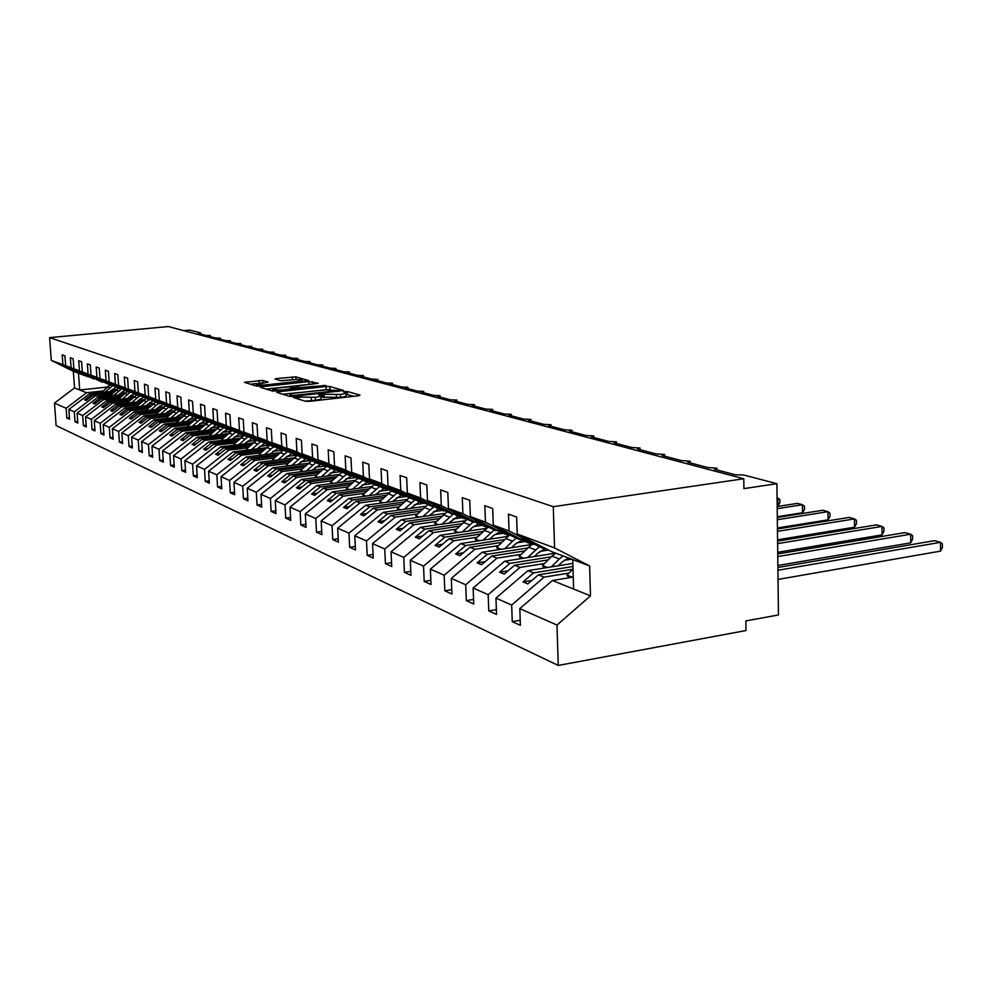 <?xml version="1.0" encoding="UTF-8"?>
<svg xmlns="http://www.w3.org/2000/svg" width="992" height="992" viewBox="0 0 992 992"><rect width="100%" height="100%" fill="white"/><g stroke="black" fill="none" stroke-linecap="round" stroke-linejoin="round"><path stroke-width="1.49" d="M294.587 397.085L293.471 397.544L305.586 401.301L309.492 401.338L358.546 395.758L360.022 395.101L347.299 391.493L343.418 391.828L345.948 392.758C346.171 393.39 344.323 393.948 340.417 394.432L319.746 394.258L318.519 394.63L320.962 395.548C321.172 396.205 319.275 396.775 315.282 397.271L294.587 397.085M262.793 380.444L244.392 382.317L256.506 386.099L260.164 386.136L308.636 380.556L295.876 376.873L276.768 378.522L275.057 379.006L280.463 380.643L291.846 379.824C297.29 379.366 300.7 379.477 302.076 380.172L297.526 381.461L266.774 384.809C261.293 385.28 257.883 385.169 256.544 384.474L268.138 382.094L262.793 380.444L262.93 382.962M554.565 547.919L589.632 565.961L551.502 551.577L517.229 534.006L554.565 547.919L553.276 506.689L743.777 478.764L743.913 488.61L776.91 483.687L743.69 475.007L735.469 474.808L714.389 469.266L716.819 468.137L707.879 467.554L687.692 462.247L690.134 461.156L681.454 460.598L662.11 455.502L664.541 454.448L656.121 453.927L637.558 449.041L640.001 448.024L631.805 447.528L613.974 442.841L616.429 441.849L608.456 441.39L591.319 436.877L593.774 435.91L586.012 435.488L569.532 431.148L571.987 430.206L564.423 429.809L548.564 425.63L551.019 424.712L543.641 424.34L528.364 420.31L530.819 419.43L523.627 419.07L508.896 415.189L511.351 414.321L504.333 413.986L490.122 410.254L492.578 409.411L485.72 409.088L472.006 405.48L474.449 404.662L467.753 404.364L454.51 400.88L456.952 400.074L450.393 399.801L437.596 396.428L440.039 395.647L433.628 395.386L421.253 392.125L423.683 391.369L417.409 391.121L405.443 387.971L407.861 387.227L401.723 386.992L390.141 383.941L392.547 383.21L386.533 382.986L375.311 380.035L377.716 379.328L371.826 379.118L360.952 376.266L363.345 375.571L357.579 375.373L347.039 372.595L349.42 371.926L343.753 371.74L333.535 369.049L335.916 368.392L330.361 368.206L320.441 365.602L322.809 364.957L317.353 364.783L307.718 362.254L310.074 361.621L304.73 361.46L295.38 359.005L297.724 358.385L292.466 358.236L283.377 355.843L285.708 355.248L280.55 355.099L271.721 352.78L274.04 352.185L268.968 352.061L260.388 349.792L262.694 349.221L257.709 349.097L249.352 346.89L251.658 346.332L246.76 346.208L238.626 344.075L240.92 343.517L236.096 343.406L228.185 341.322L230.454 340.777L225.717 340.678L218.004 338.644L220.274 338.111L215.611 338.012L208.097 336.04L210.354 335.519L205.766 335.42L198.45 333.498L200.496 332.89L189.782 330.088L183.83 330.658M553.276 506.689L49.6 337.627L168.318 326.554L743.777 478.764M278.417 391.766L276.818 392.386L289.751 396.391L293.582 396.44L343.629 390.501L329.803 386.52L326.046 386.483L278.417 391.766L278.479 392.906M272.788 391.146L260.375 387.302L261.975 386.694L308.834 381.573L318.258 383.284L297.538 385.863L295.802 386.372L299.646 387.55L326.058 385.491L272.788 391.146M49.6 337.627L51.286 360.369L62.918 364.709L62.198 354.838L64.914 355.806L65.646 365.713L88.127 376.873L82.683 373.934L93.732 378.981L71.089 367.747L70.358 357.74L73.148 358.744L73.879 368.788L102.374 382.242L79.472 370.872L78.74 360.741L81.604 361.758L82.336 371.938L111.253 385.59L88.09 374.083L87.358 363.816L90.297 364.858L91.028 375.174L120.367 389.025L96.943 377.382L96.199 366.966L99.237 368.057L99.969 378.51L129.741 392.559L106.045 380.779L105.313 370.214L108.426 371.33L109.157 381.932L139.388 396.205L115.407 384.264L114.675 373.562L117.874 374.703L118.618 385.454L149.308 399.937L125.042 387.86L124.31 376.997L127.608 378.175L128.352 389.087L159.526 403.794L134.974 391.555L134.23 380.544L137.628 381.759L138.372 392.82L170.041 407.762L145.192 395.362L144.448 384.189L147.944 385.442L148.688 396.664L180.879 411.841L155.719 399.28L154.975 387.946L158.584 389.236L159.328 400.632L184.586 413.242L178.882 410.068L192.039 416.045L166.569 403.335L165.825 391.828L169.558 393.154L170.302 404.724L195.87 417.496L198.536 418.5L192.436 415.164L203.558 420.397L177.766 407.501L177.022 395.82L180.866 397.184L181.61 408.94L207.502 421.885L201.748 418.661L215.438 424.874L189.323 411.804L188.579 399.937L192.547 401.351L193.291 413.292L219.505 426.411L222.344 427.478L216.182 424.08L227.689 429.499L201.252 416.256L200.508 404.203L204.6 405.654L205.344 417.781L231.905 431.074L226.114 427.812L240.349 434.26L213.565 420.844L212.821 408.592L217.05 410.105L217.794 422.418L244.702 435.91L247.727 437.05L241.502 433.603L253.431 439.196L226.3 425.593L225.556 413.143L229.933 414.706L230.665 427.217L257.932 440.894L261.057 442.072L254.808 438.6L266.96 444.292L239.456 430.491L238.725 417.843L243.251 419.455L243.982 432.177L271.61 446.053L274.846 447.268L268.559 443.759L280.947 449.574L253.084 435.575L252.34 422.704L257.027 424.378L257.759 437.311L285.758 451.385L279.918 448.024L295.418 455.03L267.183 440.82L266.439 427.738L271.3 429.462L272.031 442.63L300.402 456.903L303.874 458.217L297.55 454.646L310.409 460.685L281.778 446.264L281.046 432.946L286.08 434.744L286.812 448.136L315.568 462.619L319.164 463.983L312.827 460.387L325.946 466.538L296.918 451.906L296.199 438.352L301.407 440.212L302.126 453.852L331.291 468.546L335.023 469.96L328.662 466.339L342.054 472.614L312.616 457.758L311.897 443.957L317.304 445.892L318.023 459.767L347.597 474.697L351.466 476.16L345.092 472.514L358.757 478.913L328.91 463.834L328.203 449.773L333.82 451.782L334.527 465.918L364.51 481.083L368.54 482.596L362.154 478.925L376.104 485.448L345.836 470.134L345.129 455.824L350.97 457.907L351.676 472.316L382.094 487.704L386.26 489.279L376.278 484.232L379.886 485.584L394.134 492.243L363.432 476.693L362.725 462.098L368.801 464.268L369.495 478.95L400.359 494.599L404.699 496.223L394.568 491.09L412.883 499.311L381.722 483.513L381.04 468.633L387.351 470.89L388.033 485.869L419.356 501.754L423.869 503.452L413.59 498.244L417.496 499.708L432.388 506.676L400.768 490.606L400.098 475.441L406.67 477.784L407.352 493.061L439.121 509.206L443.833 510.979L433.405 505.684L437.46 507.21L452.712 514.327L420.62 498.009L419.951 482.521L426.808 484.976L427.478 500.563L459.73 516.981L464.628 518.828L454.051 513.434L473.878 522.313L441.304 505.722L440.659 489.912L447.814 492.466L448.458 508.388L481.207 525.078L486.316 527L475.577 521.519L479.992 523.181L495.975 530.646L462.904 513.769L462.272 497.624L469.749 500.303L470.369 516.547L503.614 533.522L508.958 535.544L498.058 529.964L502.671 531.7L519.039 539.338L485.46 522.176L484.852 505.684L492.664 508.474L493.272 525.078L527.025 542.351L532.605 544.459L521.544 538.792L526.368 540.603L543.157 548.44L509.057 530.968L508.462 514.116L516.646 517.03L517.229 534.006M62.918 364.709L85.882 375.757M120.987 388.963L120.367 389.025M122.438 399.082L129.741 392.559M140.046 396.13L139.388 396.205M149.99 399.863L149.308 399.937M160.22 403.719L159.526 403.794M170.76 407.675L170.041 407.762M181.61 411.754L180.879 411.841M192.808 415.958L192.039 416.045M204.34 420.298L203.558 420.397M216.244 424.774L215.438 424.874M228.532 429.4L227.689 429.499M241.23 434.161L240.349 434.26M254.336 439.084L253.431 439.196M267.89 444.18L266.96 444.292M281.902 449.45L280.947 449.574M296.422 454.906L295.418 455.03M311.438 460.548L310.409 460.685M327.013 466.401L325.946 466.538M343.158 472.465L342.054 472.614M359.922 478.752L358.757 478.913M377.32 485.286L376.104 485.448M395.386 492.082L394.134 492.243M414.185 499.137L412.883 499.311M433.752 506.478L432.388 506.676M454.125 514.129L452.712 514.327M475.366 522.102L473.878 522.313M497.525 530.41L495.975 530.646M520.664 539.09L519.039 539.338M69.44 417.744L66.836 418.029L69.552 419.281L68.845 409.46L74.288 411.866L94.947 396.13L111.067 394.407M114.712 391.17L89.33 393.874L68.845 409.46M77.698 421.464L75.008 421.774L77.81 423.051L77.091 413.094L82.683 415.574L103.59 399.615L119.896 397.854M123.64 394.518L97.824 397.296L77.091 413.094M86.168 425.295L83.402 425.605L86.279 426.92L85.56 416.838L91.314 419.38L112.468 403.198L128.96 401.388M132.816 397.953L106.541 400.805L85.56 416.838M94.872 429.226L92.033 429.548L94.984 430.9L94.265 420.682L100.18 423.299L121.594 406.869L138.285 405.034M142.24 401.487L115.506 404.414L94.265 420.682M103.813 433.268L100.899 433.603L103.937 434.992L103.205 424.638L109.294 427.316L130.969 410.651L147.87 408.766M151.937 405.12L124.719 408.134L103.205 424.638M113.014 437.422L110.013 437.77L113.138 439.196L112.406 428.705L118.668 431.458L140.616 414.544L157.716 412.622M161.907 408.853L134.18 411.94L112.406 428.705M122.475 441.688L119.387 442.06L122.599 443.523L121.867 432.884L128.303 435.724L150.536 418.537L167.859 416.578M172.174 412.684L143.914 415.871L121.867 432.884M132.209 446.09L129.034 446.462L132.345 447.975L131.614 437.187L138.235 440.113L160.754 422.654L178.287 420.645M182.739 416.628L153.934 419.914L131.614 437.187M142.24 450.616L138.967 451L142.377 452.563L141.633 441.614L148.465 444.627L171.269 426.895L189.026 424.836M193.614 420.682L164.25 424.068L141.633 441.614M152.57 455.266L149.197 455.675L152.694 457.275L151.962 446.177L158.993 449.277L182.106 431.26L200.086 429.152M204.811 424.861L174.877 428.346L151.962 446.177M163.209 460.065L159.724 460.499L163.345 462.148L162.601 450.876L169.855 454.076L193.266 435.761L211.482 433.603M216.368 429.164L185.814 432.76L162.601 450.876M174.17 465.012L170.587 465.459L174.307 467.158L173.575 455.712L181.052 459.023L204.786 440.398L223.237 438.191M228.272 433.591L197.098 437.298L173.575 455.712M185.479 470.109L181.784 470.58L185.628 472.328L184.884 460.71L192.597 464.12L216.665 445.185L235.364 442.916M240.56 438.166L208.729 441.998L184.884 460.71M197.16 475.366L193.341 475.85L197.296 477.673L196.565 465.868L204.526 469.39L228.916 450.132L247.876 447.801M253.245 442.866L220.732 446.834L196.565 465.868M209.2 480.798L205.257 481.306L209.349 483.178L208.618 471.2L216.839 474.821L241.577 455.229L260.784 452.836M266.34 447.727L233.132 451.819L208.618 471.2M221.65 486.402L217.57 486.936L221.799 488.87L221.067 476.693L229.561 480.45L254.659 460.499L274.127 458.044M279.868 452.736L245.929 456.977L221.067 476.693M234.509 492.193L230.293 492.751L234.67 494.748L233.938 482.372L242.718 486.254L268.175 465.942L287.916 463.425M293.855 457.92L259.148 462.309L233.938 482.372M247.814 498.17L243.449 498.765L247.963 500.824L247.244 488.25L256.32 492.268L282.15 471.584L302.176 468.993M308.326 463.264L272.812 467.815L247.244 488.25M261.578 504.37L257.052 504.978L261.727 507.123L261.008 494.338L270.407 498.492L296.62 477.412L316.932 474.746M323.318 468.794L286.961 473.519L261.008 494.338M275.813 510.768L271.138 511.413L275.974 513.633L275.255 500.625L285.002 504.928L311.6 483.451L332.221 480.711M338.83 474.511L301.593 479.421L275.255 500.625M290.569 517.402L285.721 518.084L290.73 520.378L290.011 507.148L300.117 511.612L327.124 489.701L348.043 486.886M354.913 480.426L316.758 485.522L290.011 507.148M305.871 524.272L300.824 524.991L306.032 527.372L305.313 513.906L315.791 518.531L343.22 496.186L364.448 493.284M371.603 486.551L332.469 491.858L305.313 513.906M321.73 531.402L316.498 532.158L321.892 534.614L321.185 520.912L332.06 525.723L359.922 502.919L381.474 499.931M388.926 492.9L348.762 498.43L321.185 520.912M338.198 538.792L332.766 539.586L338.359 542.14L337.664 528.19L348.948 533.175L377.258 509.913L399.131 506.813M406.918 499.472L365.676 505.238L337.664 528.19M355.297 546.456L349.643 547.299L355.458 549.965L354.764 535.754L366.494 540.925L395.262 517.167L417.483 513.98M425.618 506.292L383.234 512.318L354.764 535.754M373.066 554.429L367.189 555.322L373.24 558.087L372.558 543.604L384.76 548.998L413.986 524.718L436.567 521.42M445.073 513.372L401.475 519.672L372.558 543.604M391.555 562.712L385.429 563.667L391.728 566.544L391.046 551.775L403.756 557.38L433.479 532.568L456.407 529.158M465.347 520.726L420.447 527.322L391.046 551.775M410.8 571.342L404.414 572.334L410.973 575.335L410.304 560.282L423.534 566.122L453.766 540.739L477.078 537.218M486.477 528.364L440.2 535.283L410.304 560.282M430.85 580.32L424.192 581.374L431.024 584.499L430.379 569.148L444.168 575.236L474.92 549.27L498.604 545.612M508.512 536.3L460.772 543.566L430.379 569.148M451.757 589.67L444.813 590.798L451.93 594.059L451.298 578.386L465.694 584.747L496.98 558.161L521.06 554.379M531.538 544.558L482.224 552.209L451.298 578.386M473.581 599.428L466.314 600.631L473.754 604.029L473.134 588.033L488.176 594.667L520.006 567.436L544.509 563.518M563.047 555.929L559.327 558.967L551.949 556.152L555.656 553.152L504.606 561.236L473.134 588.033M496.372 609.609L488.771 610.898L496.546 614.457L495.95 598.102L511.674 605.046L512.256 621.637L520.378 625.344L519.808 608.642L556.983 625.059L558.248 665.446L745.984 630.54L745.848 620.93L778.447 614.953L776.91 483.687M572.855 563.419L527.98 570.648L495.95 598.102M544.844 548.167L543.157 548.44M573.252 577.071L552.42 580.506L519.808 608.642M51.286 360.369L73.334 371.293L74.536 387.909L86.527 392.745L102.461 391.046M111.29 390.116L116.56 389.558M86.527 392.745L66.117 408.258L66.836 418.029M120.057 393.44L125.55 392.857M75.008 421.774L74.288 411.866M129.059 396.862L134.788 396.242M83.402 425.605L82.683 415.574M138.31 400.371L144.286 399.714M92.033 429.548L91.314 419.38M147.808 403.98L154.07 403.298M100.899 433.603L100.18 423.299M157.579 407.687L164.126 406.956M110.013 437.77L109.294 427.316M167.636 411.506L174.468 410.738M119.387 442.06L118.668 431.458M177.977 415.425L185.132 414.606M129.034 446.462L128.303 435.724M188.616 419.455L196.118 418.599M138.967 451L138.235 440.113M199.578 423.609L207.452 422.704M149.197 455.675L148.465 444.627M210.874 427.887L219.133 426.92M159.724 460.499L158.993 449.277M220.013 434.583L222.53 432.276L231.186 431.26M170.587 465.459L169.855 454.076M234.521 436.84L243.648 435.736M181.784 470.58L181.052 459.023M246.909 441.514L256.506 440.349M193.341 475.85L192.597 464.12M259.693 446.35L269.737 445.11M205.257 481.306L204.526 469.39M272.887 451.335L283.129 450.058M217.57 486.936L216.839 474.821M286.527 456.481L296.955 455.167M230.293 492.751L229.561 480.45M300.638 461.801L310.161 460.586M243.449 498.765L242.718 486.254M315.22 467.306L324.719 466.079M257.052 504.978L256.32 492.268M330.324 472.998L339.785 471.758M271.138 511.413L270.407 498.492M345.972 478.876L355.372 477.636M285.721 518.084L285.002 504.928M362.179 484.976L371.616 483.699M300.824 524.991L300.117 511.612M378.994 491.3L388.579 489.986M316.498 532.158L315.791 518.531M396.44 497.848L406.174 496.496M332.766 539.586L332.06 525.723M414.557 504.643L423.609 503.366M349.643 547.299L348.948 533.175M433.38 511.698L442.308 510.409M367.189 555.322L366.494 540.925M452.972 519.027L461.751 517.737M385.429 563.667L384.76 548.998M473.358 526.64L481.963 525.363M404.414 572.334L403.756 557.38M494.586 534.564L503.13 533.274M424.192 581.374L423.534 566.122M516.733 542.822L525.351 541.496M444.813 590.798L444.168 575.236M539.846 551.428L548.539 550.064M466.314 600.631L465.694 584.747M563.989 560.393L571.628 559.166M488.771 610.898L488.176 594.667M65.646 365.713L71.089 367.747M73.879 368.788L79.472 370.872M82.336 371.938L88.09 374.083M91.028 375.174L96.943 377.382M99.969 378.51L106.045 380.779M109.157 381.932L115.407 384.264M118.618 385.454L125.042 387.86M128.352 389.087L134.974 391.555M138.372 392.82L145.192 395.362M148.688 396.664L155.719 399.28M159.328 400.632L166.569 403.335M170.302 404.724L177.766 407.501M181.61 408.94L189.323 411.804M193.291 413.292L201.252 416.256M205.344 417.781L213.565 420.844M217.794 422.418L226.3 425.593M230.665 427.217L239.456 430.491M243.982 432.177L253.084 435.575M257.759 437.311L267.183 440.82M272.031 442.63L281.778 446.264M286.812 448.136L296.918 451.906M302.126 453.852L312.616 457.758M318.023 459.767L328.91 463.834M334.527 465.918L345.836 470.134M351.676 472.316L363.432 476.693M369.495 478.95L381.722 483.513M388.033 485.869L400.768 490.606M407.352 493.061L420.62 498.009M427.478 500.563L441.304 505.722M448.458 508.388L462.904 513.769M470.369 516.547L485.46 522.176M493.272 525.078L509.057 530.968M74.536 387.909L54.473 403.112L66.117 408.258M54.473 403.112L56.135 425.593L558.248 665.446M89.33 393.874L91.289 394.655L84.543 399.788L86.217 400.483L92.975 395.337L94.947 396.13M113.448 392.286L91.289 394.655M121.47 392.286L123.281 392.1L122.338 391.741M112.344 393.266L92.975 395.337M97.824 397.296L99.832 398.102L93 403.31L94.724 404.017L101.568 398.796L103.59 399.615M122.338 395.672L99.832 398.102M130.522 395.672L132.221 395.486L131.341 395.151M121.21 396.676L101.568 398.796M106.541 400.805L108.599 401.636L101.692 406.918L103.466 407.65L110.385 402.355L112.468 403.198M131.477 399.144L108.599 401.636M139.822 399.144L141.397 398.982L140.579 398.672M130.324 400.185L110.385 402.355M115.506 404.414L117.614 405.269L110.633 410.626L112.443 411.382L119.449 406.013L121.594 406.869M140.876 402.715L117.614 405.269M149.395 402.715L150.09 402.281M139.674 403.781L119.449 406.013M124.719 408.134L126.889 409.002L119.809 414.445L121.681 415.214L128.774 409.77L130.969 410.651M150.524 406.385L126.889 409.002M159.228 406.385L159.848 405.988M149.296 407.489L128.774 409.77M134.18 411.94L136.412 412.846L129.245 418.364L131.167 419.157L138.359 413.627L140.616 414.544M160.456 410.155L136.412 412.846M159.191 411.296L138.359 413.627M143.914 415.871L146.221 416.801L138.967 422.394L140.938 423.224L148.217 417.595L150.536 418.537M170.674 414.036L146.221 416.801M169.372 415.202L148.217 417.595M153.934 419.914L156.302 420.868L148.961 426.548L150.995 427.391L158.36 421.687L160.754 422.654M181.189 418.016L156.302 420.868M179.85 419.232L158.36 421.687M164.25 424.068L166.693 425.047L159.241 430.826L161.336 431.694L168.801 425.903L171.269 426.895M192.014 422.121L166.693 425.047M190.638 423.373L168.801 425.903M174.877 428.346L177.382 429.362L169.843 435.228L172 436.12L179.564 430.23L182.106 431.26M203.174 426.349L177.382 429.362M201.748 427.639L179.564 430.23M185.814 432.76L188.406 433.802L180.767 439.766L182.987 440.684L190.65 434.707L193.266 435.761M214.669 430.702L188.406 433.802M213.206 432.041L190.65 434.707M197.098 437.298L199.764 438.377L192.026 444.441L194.32 445.396L202.083 439.307L204.786 440.398M226.523 435.19L199.764 438.377M225.01 436.567L202.083 439.307M208.729 441.998L211.482 443.102L203.633 449.264L206.001 450.244L213.875 444.069L216.665 445.185M238.762 439.803L211.482 443.102M237.2 441.242L213.875 444.069M220.732 446.834L223.572 447.975L215.624 454.249L218.066 455.266L226.04 448.967L228.916 450.132M251.385 444.577L223.572 447.975M249.761 446.065L226.04 448.967M233.132 451.819L236.059 453.009L227.999 459.383L230.516 460.437L238.601 454.026L241.577 455.229M264.418 449.5L236.059 453.009M262.744 451.038L238.601 454.026M245.929 456.977L248.955 458.205L240.771 464.69L243.375 465.781L251.584 459.259L254.659 460.499M277.884 454.572L248.955 458.205M276.148 456.171L251.584 459.259M259.148 462.309L262.272 463.574L253.977 470.183L256.68 471.299L265 464.665L268.175 465.942M291.809 459.829L262.272 463.574M290.011 461.478L265 464.665M272.812 467.815L276.049 469.129L267.642 475.85L270.419 477.016L278.864 470.258L282.15 471.584M306.206 465.248L276.049 469.129M304.346 466.972L278.864 470.258M286.961 473.519L290.309 474.87L281.765 481.728L284.654 482.918L293.223 476.036L296.62 477.412M321.11 470.853L290.309 474.87M319.188 472.651L293.223 476.036M301.593 479.421L305.065 480.81L296.397 487.804L299.386 489.044L308.078 482.025L311.6 483.451M336.536 476.656L305.065 480.81M334.552 478.528L308.078 482.025M316.758 485.522L320.354 486.973L311.55 494.103L314.65 495.38L323.479 488.238L327.124 489.701M352.532 482.658L320.354 486.973M350.461 484.604L323.479 488.238M319.796 463.896L319.164 463.983M332.469 491.858L336.201 493.359L327.261 500.625L330.472 501.952L339.438 494.661L343.22 496.186M369.111 488.882L336.201 493.359M366.966 490.916L339.438 494.661M335.668 469.873L335.023 469.96M348.762 498.43L352.631 499.98L343.554 507.396L346.89 508.772L355.992 501.332L359.922 502.919M386.31 495.33L352.631 499.98M384.078 497.451L355.992 501.332M352.135 476.073L351.466 476.16M365.676 505.238L369.681 506.862L360.468 514.414L363.928 515.852L373.178 508.264L377.258 509.913M404.166 502.014L369.681 506.862M401.859 504.234L373.178 508.264M369.235 482.496L368.54 482.596M383.234 512.318L387.401 513.992L378.039 521.718L381.635 523.206L391.022 515.456L395.262 517.167M422.728 508.958L387.401 513.992M420.31 511.264L391.022 515.456M386.992 489.18L386.26 489.279M401.475 519.672L405.815 521.42L396.292 529.306L400.036 530.856L409.584 522.933L413.986 524.718M442.023 516.162L405.815 521.42M439.506 518.58L409.584 522.933M405.455 496.124L404.699 496.223M420.447 527.322L424.96 529.133L415.288 537.193L419.182 538.805L428.891 530.72L433.479 532.568M462.098 523.664L424.96 529.133M459.482 526.194L428.891 530.72M424.663 503.341L423.869 503.452M440.2 535.283L444.9 537.168L435.066 545.414L439.121 547.088L448.992 538.817L453.766 540.739M483.017 531.452L444.9 537.168M480.277 534.105L448.992 538.817M444.652 510.868L443.833 510.979M460.772 543.566L465.67 545.538L455.663 553.97L459.891 555.718L469.935 547.262L474.92 549.27M504.804 539.561L465.67 545.538M501.952 542.339L469.935 547.262M465.484 518.704L464.628 518.828M482.224 552.209L487.332 554.268L477.152 562.898L481.566 564.721L491.772 556.066L496.98 558.161M527.546 548.006L487.332 554.268M524.57 550.932L491.772 556.066M487.221 526.864L486.316 527M504.606 561.236L509.938 563.382L499.584 572.21L504.184 574.12L514.575 565.254L520.006 567.436M551.292 556.81L509.938 563.382M548.179 559.897L514.575 565.254M516.175 538.259L512.579 541.148L505.808 538.582L508.958 535.544M527.98 570.648L533.56 572.905L523.02 581.944L527.831 583.941L538.408 574.852L544.087 577.146L511.674 605.046M572.942 566.519L533.56 572.905M572.843 569.247L538.408 574.852M544.087 577.146L568.999 573.066M533.597 544.31L532.605 544.459M520.205 620.248L512.256 621.637M552.42 580.506L590.476 595.845L556.983 625.059M589.632 565.961L590.476 595.845M572.731 559.587L573.612 589.05M106.9 387.116L79.695 389.992L78.492 373.24L85.324 375.819M73.334 371.293L78.492 373.24M531.836 580.506L523.02 581.944M508.016 570.859L499.584 572.21M485.224 561.621L477.152 562.898M463.388 552.78L455.663 553.97M442.469 544.286L435.066 545.414M422.381 536.139L415.288 537.193M403.112 528.302L396.292 529.306M384.586 520.775L378.039 521.718M366.767 513.521L360.468 514.414M349.618 506.552L343.554 507.396M333.101 499.819L327.261 500.625M317.18 493.334L311.55 494.103M301.816 487.072L296.397 487.804M286.998 481.033L281.765 481.728M272.688 475.193L267.642 475.85M258.862 469.551L253.977 470.183M245.495 464.095L240.771 464.69M232.562 458.812L227.999 459.383M220.038 453.704L215.624 454.249M207.923 448.744L203.633 449.264M196.168 443.945L192.026 444.441M184.785 439.282L180.767 439.766M173.749 434.769L169.843 435.228M163.035 430.379L159.241 430.826M152.632 426.126L148.961 426.548M142.526 421.997L138.967 422.394M132.717 417.967L129.245 418.364M123.182 414.061L119.809 414.445M113.906 410.266L110.633 410.626M104.879 406.571L101.692 406.918M96.1 402.963L93 403.31M87.556 399.466L84.543 399.788M304.866 401.078L311.364 400.706L311.203 397.73M320.974 395.82L321.11 398.511C321.321 399.168 319.436 399.739 315.444 400.235L311.364 400.706M345.96 393.03L346.084 395.696C346.307 396.329 344.472 396.899 340.554 397.383L321.048 397.135M353.921 396.279L346.022 394.32M330.262 389.484L282.683 394.208M292.33 395.597L338.557 390.513L324.57 389.844L295.777 393.043C291.784 393.539 289.887 394.097 290.061 394.742L292.33 395.597L292.38 396.527M266.166 389.1L308.983 384.388L308.834 381.573M311.773 384.301L308.983 384.388M277.611 388.058L272.862 389.434C274.263 390.154 277.76 390.278 283.352 389.794L295.963 387.959L288.622 386.843L277.611 388.058M295.579 379.564L281.79 380.767M261.652 383.098L250.294 384.177M778.038 579.427L940.528 551.13L940.552 542.326L934.489 540.677L777.902 567.461M940.528 551.13L942.388 547.348L942.4 543.839L940.552 542.326L777.926 570.264M573.016 569.073L566.94 575.112L568.937 577.778M572.31 577.22L566.94 575.112M777.877 565.49L910.718 542.835L910.718 534.204L904.89 532.617L777.74 553.92M910.718 542.835L912.603 539.14L912.603 535.705L910.718 534.204L777.765 556.562M551.949 556.152L542.488 565.514L544.372 568.007M547.547 567.498L542.488 565.514M559.327 558.967L551.329 566.891M558.285 565.762L561.794 562.278L568.441 557.963M777.716 552.308L882.074 534.874L882.049 526.405L876.457 524.88L777.592 541.111M882.074 534.874L883.971 531.266L883.971 527.893L882.049 526.405L777.616 543.616M532.022 544.236L519.089 556.314L520.874 558.657M539.102 546.902L527.595 557.603M523.863 558.186L519.089 556.314M534.44 556.512L537.887 553.114L545.563 548.539M777.567 539.822L854.534 527.211L854.496 518.903L849.115 517.44L777.443 528.972M854.534 527.211L856.456 523.689L856.443 520.378L854.496 518.903L777.468 531.352M505.808 538.582L496.67 547.51L498.356 549.717M501.171 549.27L496.67 547.51M512.579 541.148L504.866 548.7M511.612 547.658L514.984 544.348L522.313 539.933M777.43 527.967L828.035 519.833L827.973 511.686L822.79 510.272L777.306 517.452M828.035 519.833L829.969 516.398L829.944 513.149L827.973 511.686L777.331 519.709M488.039 527.298L475.18 539.065L476.768 541.136M494.19 529.976L483.079 540.169M479.434 540.727L475.18 539.065M489.713 539.164L493.036 535.928L500.03 531.687M777.306 516.72L802.528 512.74L802.441 504.73L797.456 503.378L777.182 506.515M802.528 512.74L804.462 509.38L804.438 506.18L802.441 504.73L777.207 508.66M467.083 519.51L454.559 530.956L456.06 532.902M473.097 522.015L462.173 531.997M458.564 532.53L454.559 530.956M468.708 531.018L471.969 527.856L478.652 523.776M777.17 506.019L777.939 505.908L777.852 498.034L777.083 498.145M777.939 505.908L779.886 502.609L779.848 499.472L777.083 497.823M446.97 512.046L434.744 523.168L436.17 525.004M452.984 514.29L442.097 524.136M438.538 524.656L434.744 523.168M448.533 523.193L458.143 516.175M427.626 504.854L415.698 515.691L417.049 517.427M434.05 506.627L422.815 516.584M419.294 517.092L415.698 515.691M429.152 515.679L438.439 508.859M409.101 497.885L397.383 508.487L398.66 510.124M415.202 499.646L404.265 509.33M400.78 509.826L397.383 508.487M410.502 508.437L419.529 501.816M391.282 491.176L379.75 501.555L380.953 503.105M397.06 492.925L386.409 502.336M382.962 502.82L379.75 501.555M392.559 501.481L401.438 494.996M374.12 484.704L362.762 494.884L363.903 496.347M379.589 486.44L369.21 495.616M365.8 496.087L362.762 494.884M375.274 494.772L384.016 488.436M357.566 478.454L346.382 488.448L347.473 489.825M362.762 480.19L352.631 489.13M349.258 489.577L346.382 488.448M358.608 488.312L367.214 482.1M341.595 472.44L330.584 482.236L331.613 483.538M346.53 474.164L336.635 482.868M333.312 483.315L330.584 482.236M342.538 482.087L351.019 475.986M326.455 466.476L315.332 476.247L316.312 477.474M330.869 468.336L321.21 476.83M317.924 477.264L315.332 476.247M327.025 476.073L335.829 469.948M311.798 460.722L300.601 470.468L301.531 471.622M315.778 462.706L306.305 471.002M303.056 471.423L300.601 470.468M312.046 470.258L320.577 464.293M297.315 455.353L286.366 464.864L287.246 465.967M301.233 457.225L291.908 465.372M288.697 465.781L286.366 464.864M297.575 464.64L305.858 458.837M283.315 450.157L272.602 459.457L273.432 460.499M287.184 451.918L277.996 459.928M274.809 460.325L272.602 459.457M283.576 459.222L291.636 453.555M269.774 445.135L259.284 454.224L260.078 455.216M273.581 446.797L264.529 454.658M261.38 455.055L259.284 454.224M270.035 453.964L277.909 448.421M256.668 440.262L246.388 449.165L247.144 450.095M260.425 441.837L251.484 449.562M248.372 449.946L246.388 449.165M256.928 448.892L264.69 443.449M243.97 435.538L233.901 444.255L234.62 445.135M247.678 437.026L238.861 444.627M235.786 444.999L233.901 444.255M244.23 443.97L251.894 438.613M231.669 430.962L221.799 439.506L222.481 440.336M235.563 432.227L226.635 439.84M223.597 440.2L221.799 439.506M231.93 439.196L239.494 433.938M219.79 426.51L210.068 434.893L210.713 435.686M223.522 427.763L214.78 435.203M211.767 435.562L210.068 434.893M222.53 432.276L227.466 429.412M208.283 422.17L198.698 430.416L199.305 431.173M211.842 423.423L203.286 430.702M200.31 431.049L198.698 430.416M208.444 430.094L216.38 424.849M197.11 417.967L187.649 426.076L188.232 426.796M200.52 419.207L192.126 426.337M189.174 426.684L187.649 426.076M197.234 425.742L204.96 420.608M186.273 413.875L176.936 421.873L177.481 422.542M189.534 415.102L181.3 422.108M178.386 422.443L176.936 421.873M186.335 421.526L193.874 416.491M175.745 409.907L166.52 417.781L167.04 418.413M178.907 411.097L170.785 417.992M167.896 418.314L166.52 417.781M175.758 417.421L183.111 412.498M165.565 406.013L156.401 413.8L156.897 414.408M168.59 407.204L160.568 413.999M157.703 414.321L156.401 413.8M165.478 413.441L172.645 408.617M155.744 402.194L146.568 409.932L147.039 410.514M158.559 403.422L150.635 410.105M147.808 410.428L146.568 409.932M155.496 409.56L162.49 404.848M146.01 398.586L137.008 406.174L137.454 406.72M148.8 399.751L140.976 406.336M138.173 406.646L137.008 406.174M145.774 405.802L152.619 401.177M136.549 395.064L127.695 402.529L128.129 403.037M139.314 396.168L131.589 402.653M128.811 402.963L127.695 402.529M136.326 402.132L143.071 397.581M127.348 391.629L118.643 398.97L119.052 399.454M119.697 399.379L118.643 398.97M127.137 398.573L133.796 394.084M118.408 388.294L110.211 395.957M121.359 389.149L113.547 395.61M110.831 395.895L109.827 395.498M118.184 395.101L124.756 390.687M109.728 385.02L101.606 392.559M112.555 385.876L104.879 392.212M102.188 392.497L101.246 392.125M109.467 391.728L115.965 387.364M298.927 399.23L298.84 397.594M315.444 400.235L315.282 397.271M322.586 397.234L322.437 394.295M324.173 397.705L324.024 394.754M336.524 397.842L336.375 394.878M340.554 397.383L340.417 394.432M347.448 394.419L347.299 391.493M297.377 398.759L297.29 397.122M326.194 389.36L326.046 386.483M329.939 389.397L329.803 386.52M295.033 396.279L294.996 395.622M337.392 391.518L337.354 390.873M290.792 396.54L290.718 395.101M262.037 387.81L261.975 386.694M312.641 384.214L312.505 381.61M296.075 388.008L296 386.471M299.708 388.616L299.646 387.55M303.416 388.207L303.378 387.587M323.318 386.012L323.293 385.392M283.39 390.426L283.352 389.794M294.45 389.199L294.413 388.579M276.83 379.564L276.768 378.522M292.442 379.614L292.293 376.848M296.013 379.552L295.876 376.873M246.227 382.924L246.165 381.821M259.358 383.197L259.21 380.42M535.444 549.866L528.389 547.175M490.656 532.803L484.17 530.323M469.613 524.78L463.388 522.412M449.413 517.092L443.436 514.811M430.007 509.69L424.254 507.495M411.333 502.572L405.802 500.464M393.365 495.727L388.033 493.694M376.055 489.13L370.921 487.171M359.364 482.769L354.417 480.884M343.269 476.644L338.495 474.821M327.744 470.729L323.132 468.968M312.74 465.012L308.289 463.314M298.245 459.482L293.942 457.845M284.233 454.15L280.066 452.563M270.68 448.979L266.65 447.442M257.56 443.982L253.654 442.494M244.85 439.134L241.068 437.695M232.537 434.446L228.867 433.045M220.596 429.896L217.05 428.544M209.027 425.481L205.58 424.167M197.792 421.203L194.444 419.926M186.893 417.049L183.632 415.809M176.303 413.019L173.141 411.816M166.011 409.101L162.936 407.923M156.004 405.282L153.028 404.153M146.283 401.574L143.381 400.47M136.822 397.978L134.007 396.899M127.621 394.469L124.868 393.415M118.656 391.059L115.99 390.03M109.938 387.723L107.334 386.731M716.844 469.91L716.819 468.522M690.159 462.892L690.134 461.503M664.578 456.159L664.553 454.77M640.038 449.698L640.014 448.322M616.478 443.498L616.441 442.122M593.824 437.534L593.786 436.17M572.037 431.805L572 430.441M551.068 426.287L551.031 424.936M530.869 420.968L530.832 419.628M511.401 415.846L511.364 414.52M492.627 410.911L492.578 409.584M474.511 406.137L474.461 404.835M457.002 401.537L456.952 400.235M440.088 397.085L440.039 395.796M423.745 392.782L423.683 391.505M407.923 388.616L407.861 387.351M392.609 384.586L392.559 383.334M377.778 380.692L377.729 379.452M363.419 376.91L363.357 375.683M349.482 373.24L349.42 372.025M335.978 369.694L335.916 368.478M322.871 366.234L322.809 365.044M310.149 362.886L310.087 361.708M297.786 359.637L297.724 358.472M285.783 356.475L285.721 355.322M274.114 353.412L274.052 352.259M262.756 350.424L262.694 349.283M251.72 347.522L251.658 346.394M240.982 344.695L240.92 343.579M230.528 341.942L230.466 340.839M220.348 339.264L220.274 338.173M210.428 336.648L210.354 335.569M200.756 334.106L200.694 333.039M338.607 391.381L338.557 390.575M290.148 396.478L290.061 394.742M295.876 387.934L295.802 386.372M272.961 391.183L272.862 389.434M296.211 389L296.174 388.145M256.63 386.136L256.544 384.474M302.151 381.56L302.089 380.358"/></g></svg>
